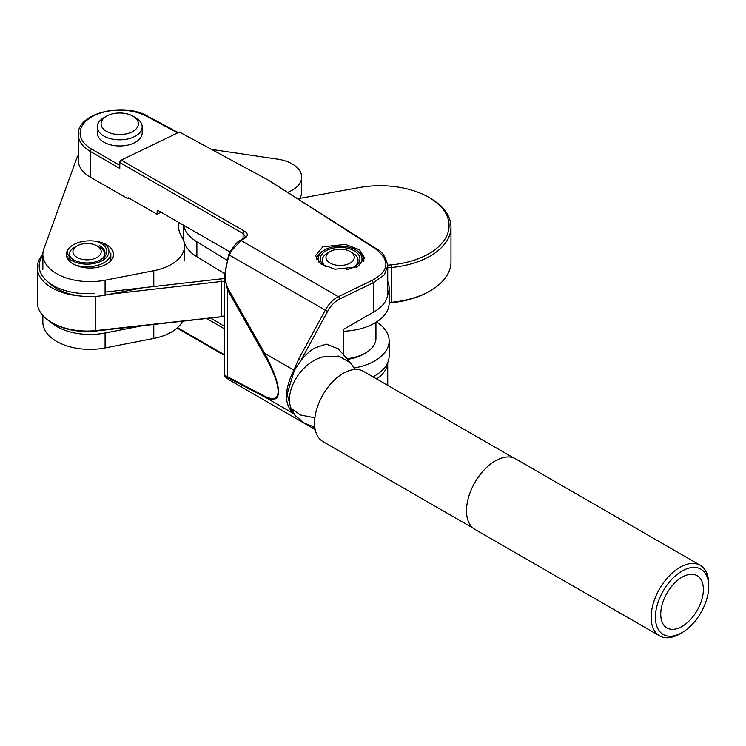 <?xml version="1.0" encoding="UTF-8"?>
<svg xmlns="http://www.w3.org/2000/svg" width="746" height="746" viewBox="0 0 746 746"><rect width="100%" height="100%" fill="white"/><g stroke="black" fill="none" stroke-linecap="round" stroke-linejoin="round"><path stroke-width="1.12" d="M182.667 321.125A45.245 26.119 180 0 1 153.788 338.442L105.083 347.944A47.129 27.21 180 0 1 80.326 348.802A47.129 27.21 180 0 1 42.858 322.16L42.858 315.511M142.551 325.704L105.083 333.014A47.129 27.21 180 0 1 80.326 333.863A47.129 27.21 180 0 1 49.516 321.172M113.056 257.221A23.564 13.605 180 0 1 87.562 267.963A23.564 13.605 180 0 1 66.422 254.433A23.564 13.605 180 0 1 66.926 251.644A23.564 13.605 180 0 1 92.42 240.902A23.564 13.605 180 0 1 113.56 254.433A23.564 13.605 180 0 1 113.056 257.221M48.863 282.65A47.129 27.21 0 0 0 105.083 295.146L142.551 287.835M299.687 198.399A32.05 18.501 0 0 0 301.664 192.002L301.664 177.063A32.05 18.501 0 0 0 277.531 159.131L211.556 149.433M78.255 155.271A47.129 27.21 0 0 0 76.521 158.833L43.855 248.856A47.129 27.21 0 0 0 42.858 254.433A47.129 27.21 0 0 0 105.083 280.216L153.788 270.705A45.245 26.119 0 0 0 184.542 245.956A45.245 26.119 0 0 0 182.21 237.676A58.477 33.757 180 0 1 178.471 225.805A58.477 33.757 180 0 1 178.77 222.439M288.077 192.198A32.05 18.501 0 0 0 301.664 177.063M42.858 254.33A49.777 28.74 0 0 0 37.3 267.525L37.3 302.316A49.777 28.74 0 0 0 39.594 310.942A49.777 28.74 0 0 0 51.875 322.636A49.777 28.74 0 0 0 95.218 330.665L94.882 331.131A47.884 27.649 180 0 1 53.208 323.41L51.875 322.636M37.3 267.525A49.777 28.74 0 0 0 39.594 276.151A49.777 28.74 0 0 0 80.363 296.003M430.209 290.828L428.875 291.602A69.005 39.836 180 0 1 400.788 301.431A69.005 39.836 180 0 1 391.398 302.727L391.687 302.27A70.889 40.927 0 0 0 401.348 300.936A70.889 40.927 0 0 0 430.209 290.828A70.889 40.927 0 0 0 450.976 261.893L450.976 227.101A70.889 40.927 0 0 0 447.703 214.82A70.889 40.927 0 0 0 430.209 198.166L428.875 197.392A69.005 39.836 180 0 1 445.903 213.608A69.005 39.836 180 0 1 391.398 264.858L387.715 265.166M298.186 198.669L359.376 187.554A69.005 39.836 180 0 1 428.875 197.392M224.359 316.481L94.882 331.131M391.398 302.727L389.142 302.913M95.218 296.404L95.218 330.665L220.863 316.77M387.724 267.805L391.687 267.478L391.687 302.27L389.142 302.475M224.359 316.043L221.18 316.304L221.18 281.512L224.359 281.251M42.858 255.374A47.884 27.649 0 0 0 49.544 283.163A47.884 27.649 0 0 0 94.882 293.262M109.904 294.204L221.18 281.512L220.863 278.901L105.083 292.106M391.398 264.858L391.687 267.478A70.889 40.927 0 0 0 450.976 227.101M224.359 278.612L220.863 278.901M372.972 376.833A49.022 28.301 0 0 0 389.142 355.823L389.142 340.894A49.022 28.301 0 0 0 376.562 321.955M210.614 317.936L224.359 326.328M354.303 367.983A49.022 28.301 0 0 0 389.142 340.894M183.721 225.301A49.022 28.301 0 0 0 196.869 241.816L226.849 260.121M183.46 225.152L183.46 237.303A49.022 28.301 0 0 0 196.869 256.745L224.425 273.568M343.71 331.252A49.022 28.301 0 0 0 389.142 303.025L389.142 288.087A49.022 28.301 0 0 0 387.724 281.335M387.584 295.183A49.022 28.301 0 0 0 389.142 288.087M66.562 255.906A21.867 12.626 0 0 0 71.607 260.447A21.867 12.626 0 0 0 101.82 260.848A21.867 12.626 0 0 0 103.88 243.438M110.828 260.792L110.828 253.062A23.751 13.717 180 0 1 98.631 265.044A23.751 13.717 180 0 1 74.563 264.718M95.693 241.228A19.797 11.432 180 0 1 101.074 243.438A19.797 11.432 180 0 1 101.074 259.599A19.797 11.432 180 0 1 73.071 259.599L73.071 259.599A19.797 11.432 180 0 1 67.326 250.703M73.77 259.981A17.913 10.341 180 0 1 69.164 253.062M99.74 245.751A17.913 10.341 180 0 1 104.981 253.062A17.913 10.341 180 0 1 100.374 259.981M375.947 322.337L375.947 338.432A35.817 20.683 180 0 1 365.456 353.054A35.817 20.683 180 0 1 346.946 358.733M365.456 353.054L363.321 354.285A32.805 18.939 180 0 1 347.477 359.348M77.071 245.9A14.137 8.159 0 0 0 77.071 257.445A14.137 8.159 0 0 0 97.073 257.445A14.137 8.159 0 0 0 97.073 245.9A14.137 8.159 0 0 0 77.071 245.9L74.404 247.439A17.913 10.341 0 0 0 69.219 253.901M99.74 247.439L97.073 245.9L99.74 247.439A17.913 10.341 0 0 1 104.925 253.901M376.571 378.912A45.245 26.119 0 0 0 387.706 362.64M228.854 254.834L224.359 276.001L227.586 289.961A1.884 0.951 -29.5 0 1 228.285 288.991C223.903 280.403 224.304 269.045 229.47 254.936L231.54 250.759L241.033 240.538L239.932 240.529L244.184 237.881L245.285 237.881C248.194 235.717 247.942 233.498 244.548 231.232L121.216 160.129L179.432 132.061L268.597 180.28L374.94 248.427C390.372 260.261 389.44 270.919 372.142 280.384L373.336 282.762L384.293 274.882L387.724 265.846L387.724 293.075A45.245 26.119 0 0 1 374.501 311.539A45.245 26.119 0 0 1 373.336 312.182L343.71 329.312L343.71 355.031M357.474 266.826L364.635 258.004L359.423 249.751L345.361 244.408L322.785 246.833L315.614 255.654L320.827 263.907L334.889 269.25L357.474 266.826M278.5 391.594C278.333 383.052 273.717 370.277 264.653 353.287A1.884 0.951 150.5 0 0 263.953 354.247C273.241 370.818 277.978 383.174 278.146 391.314C277.978 399.054 273.241 400.565 263.953 395.846A1.884 1.651 117.7 0 0 264.653 396.965C273.717 401.525 278.333 399.735 278.5 391.594M355.171 369.466L350.583 362.901L338.787 356.094L322.887 356.905C300.414 362.845 284.291 391.352 290.996 408.118L295.202 415.569L291.789 411.661L287.126 393.963L294.353 370.408L300.927 360.467L298.605 359.227L293.849 370.109C284.021 390.261 284.021 404.817 293.849 413.797M315.176 429.528L229.47 380.115C224.304 376.385 223.903 375.648 228.285 377.905A1.884 1.651 -62.3 0 1 227.586 376.786L224.359 375.07C225.59 377.299 222.289 374.548 229.358 380.04L315.185 429.556M245.285 237.881L241.033 240.538L338.386 296.656A22.622 13.055 120 0 0 325.284 310.168L228.696 254.731L224.359 276.001L224.359 375.07M228.696 254.731L230.701 250.591C235.661 243.821 238.739 240.473 239.932 240.529M229.264 379.966L229.861 380.367M350.583 362.901L338.264 348.792L326.31 344.12L315.026 347.897C310.961 349.986 306.261 354.173 300.927 360.467L327.597 311.408C330.879 305.562 334.889 301.44 339.616 299.025A1.884 1.175 -115.7 0 0 338.386 296.656L372.142 280.384M231.54 250.759L230.831 250.88M339.616 299.025L373.336 282.762L373.336 312.182M244.184 237.881L245.313 236.491L243.103 233.591L243.103 238.552M90.425 177.212L90.425 151.503A1.884 1.091 -60 0 1 91.758 149.191A39.594 22.856 180 0 1 91.236 117.15A39.594 22.856 180 0 1 146.71 116.292A1.884 1.044 -61.7 0 1 147.605 116.171C123.444 101.941 76.857 113.215 78.255 134.56L78.255 160.269A41.478 23.947 180 0 0 90.425 177.212L127.78 198.595A1.511 0.867 -120 0 1 128.098 197.904A1.511 0.867 -120 0 1 128.853 197.979L157.136 214.279L157.136 211.202L158.199 210.586L229.945 251.943M78.255 134.56A41.478 23.947 0 0 0 90.425 151.503L119.78 168.419L119.78 162.497L243.103 233.591A1.884 1.091 120 0 1 244.548 231.232M158.199 210.586A1.511 0.867 -120 0 0 157.443 210.512A1.511 0.867 -120 0 0 157.136 211.202M224.359 328.772L206.4 318.421M121.216 160.129A1.884 1.091 120 0 0 119.78 162.497M268.597 180.28L375.844 248.437A1.884 1.156 122.7 0 0 374.94 248.427M127.78 198.744L128.983 198.054M157.136 214.279L160.866 212.125M708.7 586.403A37.71 21.755 120 0 0 708.7 586.365A37.71 21.755 120 0 0 682.04 571.035A37.71 21.755 120 0 0 655.417 617.212A37.71 21.755 120 0 0 682.04 632.608A37.71 21.755 120 0 0 708.7 586.403M679.923 633.83A40.722 23.49 -60 0 1 679.904 633.839A40.722 23.49 -60 0 1 659.585 635.862A40.722 23.49 -60 0 1 651.146 617.222A40.722 23.49 -60 0 1 679.923 567.333A40.722 23.49 -60 0 1 700.261 565.3A40.722 23.49 -60 0 1 708.7 583.894A40.722 23.49 -60 0 1 708.7 583.941M659.585 635.862L474.941 529.418A40.722 23.49 -60 0 1 468.693 496.789A40.722 23.49 -60 0 1 495.279 460.888A40.722 23.49 -60 0 1 515.626 458.855L700.261 565.3M703.375 589.489A30.166 17.4 -60 0 1 690.218 619.842A30.166 17.4 -60 0 1 666.989 627.945A30.166 17.4 -60 0 1 660.742 614.135A30.166 17.4 -60 0 1 673.899 583.773A30.166 17.4 -60 0 1 697.118 575.679A30.166 17.4 -60 0 1 703.375 589.489M513.574 457.895L363.442 371.34A40.536 23.387 120 0 0 343.197 373.364A40.536 23.387 120 0 0 316.733 409.097A40.536 23.387 120 0 0 322.953 441.576L473.085 528.121M356.252 267.376A21.867 12.626 0 0 0 361.418 261.725A21.867 12.626 0 0 0 355.59 249.919A21.867 12.626 0 0 0 324.659 249.919A21.867 12.626 0 0 0 318.831 255.962A21.867 12.626 0 0 0 319.269 262.648M355.59 249.919L356.924 250.684A23.751 13.717 180 0 1 363.88 260.382A23.751 13.717 180 0 1 363.834 261.259M316.472 259.095A23.751 13.717 180 0 1 316.994 257.258A23.751 13.717 180 0 1 323.326 250.684L324.659 249.919M325.47 266.527A19.797 11.432 180 0 1 323.065 253.043A19.797 11.432 180 0 1 344.643 247.719A19.797 11.432 180 0 1 359.162 255.71A19.797 11.432 180 0 1 354.126 266.928A19.797 11.432 180 0 1 346.517 269.66M351.301 252.297A17.913 10.341 180 0 1 358.033 260.382A17.913 10.341 180 0 1 353.427 267.31A17.913 10.341 180 0 0 358.033 260.382A17.913 10.341 180 0 0 352.793 253.071L350.126 251.533A14.137 8.159 0 0 0 330.133 251.533A14.137 8.159 0 0 0 330.133 263.077A14.137 8.159 0 0 0 350.126 263.077A14.137 8.159 0 0 0 350.126 251.533L352.793 253.071M330.133 251.533L327.466 253.071A17.913 10.341 180 0 0 322.216 260.382L322.216 260.382A17.913 10.341 180 0 0 326.049 266.779A17.913 10.341 180 0 1 322.216 260.382A17.913 10.341 180 0 1 328.958 252.297M106.538 116.162L103.871 117.7A22.436 12.952 0 0 0 97.297 126.857A22.436 12.952 0 0 0 103.871 136.024A22.436 12.952 0 0 0 128.321 138.831A22.436 12.952 0 0 0 142.169 126.857A22.436 12.952 0 0 0 135.595 117.7L132.928 116.162A18.669 10.78 0 0 0 106.538 116.162A18.669 10.78 0 0 0 106.538 131.399A18.669 10.78 0 0 0 132.928 131.399A18.669 10.78 0 0 0 132.928 116.162L135.595 117.7M97.297 126.857L97.297 133.021A22.436 12.952 0 0 0 103.871 142.178A22.436 12.952 0 0 0 128.321 144.985A22.436 12.952 0 0 0 142.169 133.021L142.169 126.857M105.083 333.014L105.083 347.944M153.788 324.417L153.788 338.442M105.083 280.216L105.083 295.146M153.788 285.643L153.788 270.705M196.869 256.745L196.869 241.816M293.458 413.564L264.653 396.965L228.285 377.905M228.285 288.991L264.653 353.287L294.353 370.408M263.953 395.846L227.586 376.786L227.586 289.961L263.953 354.247M327.597 311.408L325.284 310.168L298.605 359.227M312.574 426.675L314.952 428.297M290.996 408.118L300.284 414.944L314.887 417.825M177.492 327.69L224.359 354.704M91.758 149.191L119.78 165.342M146.71 116.292L177.651 132.919M127.78 198.595L128.844 197.97M42.858 254.433L42.858 269.362M184.542 245.956L184.542 260.895M387.724 362.575L387.724 385.346M295.202 415.569L304.582 423.28L314.803 427.253M177.063 328.081L224.359 355.348M387.724 265.846C385.952 256.96 381.999 251.16 375.844 248.437M147.605 116.171L178.238 132.639M708.7 586.365L708.7 583.894M682.04 632.608L679.904 633.839M363.88 260.382L363.88 261.165"/></g></svg>
